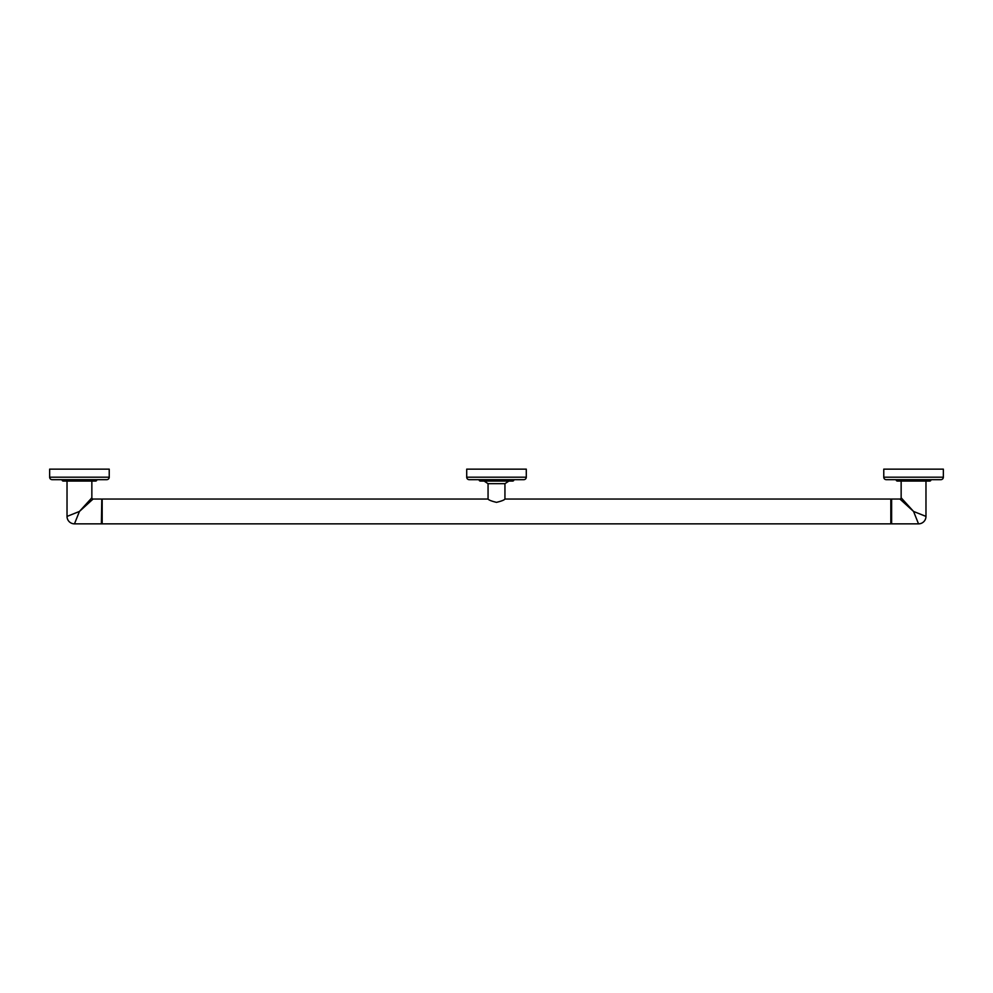<?xml version="1.0" encoding="UTF-8"?>
<svg xmlns="http://www.w3.org/2000/svg" width="993" height="993" viewBox="0 0 993 993"><rect width="100%" height="100%" fill="white"/><g stroke="black" fill="none" stroke-linecap="round" stroke-linejoin="round"><path stroke-width="1.49" d="M496.5 502.346C501.477 501.142 504.295 500.038 504.94 499.032L890.82 499.032L890.82 523.857L102.18 523.857L102.18 499.032L488.059 499.032C488.705 500.038 491.51 501.142 496.5 502.346M488.059 499.032L488.059 483.665L504.94 483.665L504.94 499.032M101.782 523.46L101.782 499.429L101.385 523.857L102.18 523.857M101.385 499.032L93.081 499.032L79.44 511.445L74.475 523.857L101.385 523.857M91.852 481.059L91.852 497.803L79.44 511.445L67.028 516.41L67.028 481.059M96.817 479.669L96.817 479.867A1.192 1.192 0 0 1 95.626 481.059L63.254 481.059A1.192 1.192 0 0 1 62.062 479.867L62.062 479.669M52.133 479.669L106.748 479.669A2.482 2.482 0 0 0 109.23 477.186L109.23 469.143L49.65 469.143L49.65 477.186A2.482 2.482 0 0 0 52.133 479.669M83.139 507.373L85.497 504.779M88.005 502.036L90.226 499.591M891.217 499.429L891.615 523.857L891.615 499.032L890.82 499.032M891.615 523.857L918.525 523.857L913.56 511.445L899.919 499.032L891.615 499.032M925.923 516.385L913.56 511.445L901.147 497.803L901.147 481.059M902.985 499.814L904.176 501.13M910.209 507.771L911.425 509.099M910.109 508.304L911.363 509.446M918.5 523.808L918.525 523.857A7.447 7.447 135 0 0 925.972 516.41L925.972 481.059M930.938 479.669L930.938 479.867A1.192 1.192 0 0 1 929.746 481.059L897.374 481.059A1.192 1.192 0 0 1 896.183 479.867L896.183 479.669M886.252 479.669L940.867 479.669A2.482 2.482 0 0 0 943.35 477.186L943.35 469.143L883.77 469.143L883.77 477.186A2.482 2.482 0 0 0 886.252 479.669M513.877 479.669L513.877 479.867A1.192 1.192 0 0 1 512.686 481.059L480.314 481.059A1.192 1.192 0 0 1 479.123 479.867L479.123 479.669M469.192 479.669L523.808 479.669A2.482 2.482 0 0 0 526.29 477.186L526.29 469.143L466.71 469.143L466.71 477.186A2.482 2.482 0 0 0 469.192 479.669M91.852 497.803A1.229 1.229 45 0 0 93.081 499.032M96.817 479.867L62.062 479.867M49.65 477.186L109.23 477.186M67.028 516.41A7.447 7.447 -135 0 0 74.475 523.857M901.147 497.803A1.229 1.229 -45 0 1 899.919 499.032M930.938 479.867L896.183 479.867M883.77 477.186L943.35 477.186M513.877 479.867L479.123 479.867M466.71 477.186L526.29 477.186M484.087 481.059L488.059 483.665M508.912 481.059L504.94 483.665"/></g></svg>
